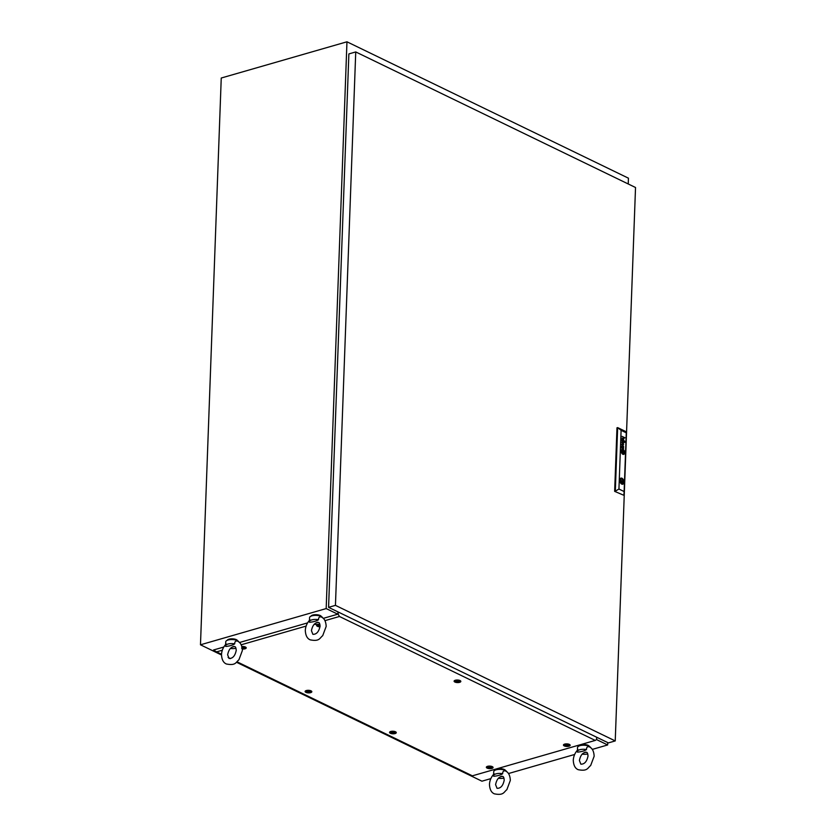 <?xml version="1.0" encoding="UTF-8"?>
<svg xmlns="http://www.w3.org/2000/svg" width="836" height="836" viewBox="0 0 836 836"><rect width="100%" height="100%" fill="white"/><g stroke="black" fill="none" stroke-linecap="round" stroke-linejoin="round"><path stroke-width="1.25" d="M628.233 183.972L628.442 178.183L346.961 41.8L221.247 78.02L200.473 644.796L221.488 654.985M596.507 739.557L607.657 744.96L592.264 749.401M574.656 754.469L508.466 773.551M490.847 778.619L481.944 781.19L236.515 662.269M346.961 41.8L326.176 608.577L337.765 614.188M326.176 608.577L200.473 644.796M607.657 744.96L607.741 742.608M585.806 752.097L584.176 752.578M578.961 746.015A5.256 1.996 2.1 0 1 580.759 744.886A5.256 1.996 2.1 0 1 586.005 744.709A5.256 1.996 2.1 0 1 589.338 746.391M577.383 751.543A6.573 2.498 2.1 0 1 579.724 749.735A6.573 2.498 2.1 0 1 586.475 749.558C584.5 750.906 581.522 751.763 577.54 752.128A6.573 2.498 2.1 0 1 577.383 751.543L577.53 747.499A6.573 2.498 2.1 0 1 579.87 745.691A6.573 2.498 2.1 0 1 586.569 745.503A6.573 2.498 2.1 0 1 590.634 747.697M586.475 749.558C586.485 747.342 587.363 746.412 589.108 746.767L589.244 746.83C592.254 748.074 593.894 751.209 594.145 756.246L590.665 765.536C587.541 767.908 587.635 771.555 578.178 769.684C575.158 768.451 573.527 765.306 573.277 760.269C573.517 756.183 575.074 752.64 577.948 749.631M587.76 753.936A6.573 2.498 2.1 0 1 582.128 754.124M501.997 776.236L500.367 776.728M495.163 770.165A5.256 1.996 2.1 0 1 496.96 769.036A5.256 1.996 2.1 0 1 502.206 768.859A5.256 1.996 2.1 0 1 505.529 770.541M493.574 775.693A6.573 2.498 2.1 0 1 495.915 773.885A6.573 2.498 2.1 0 1 502.666 773.708C500.691 775.056 497.713 775.912 493.731 776.278A6.573 2.498 2.1 0 1 493.574 775.693L493.721 771.638A6.573 2.498 2.1 0 1 496.072 769.841A6.573 2.498 2.1 0 1 502.77 769.642A6.573 2.498 2.1 0 1 506.825 771.837M502.666 773.708C502.687 771.482 503.565 770.552 505.299 770.917L505.435 770.98C508.455 772.224 510.085 775.359 510.336 780.396L506.856 789.686C503.732 792.047 503.836 795.705 494.369 793.834C491.359 792.591 489.718 789.456 489.468 784.419C489.708 780.333 491.265 776.78 494.149 773.781M503.951 778.086A6.573 2.498 2.1 0 1 498.319 778.274M234.028 646.406L232.408 646.886M227.193 640.324A5.256 1.996 2.1 0 1 228.991 639.195A5.256 1.996 2.1 0 1 234.237 639.017A5.256 1.996 2.1 0 1 237.56 640.7M225.605 645.852A6.573 2.498 2.1 0 1 227.956 644.044A6.573 2.498 2.1 0 1 234.697 643.866C232.721 645.214 229.743 646.071 225.762 646.437A6.573 2.498 2.1 0 1 225.605 645.852L225.751 641.808A6.573 2.498 2.1 0 1 228.103 640A6.573 2.498 2.1 0 1 234.801 639.812A6.573 2.498 2.1 0 1 238.856 642.006M234.697 643.866C234.717 641.651 235.595 640.721 237.33 641.076L237.476 641.139C240.486 642.382 242.116 645.517 242.367 650.554L238.887 659.844C235.762 662.216 235.867 665.864 226.399 663.993C223.39 662.76 221.759 659.614 221.498 654.578C221.749 650.492 223.306 646.949 226.18 643.939M235.992 648.245A6.573 2.498 2.1 0 1 230.36 648.433M317.837 622.256L316.207 622.736M311.002 616.174A5.256 1.996 2.1 0 1 312.8 615.045A5.256 1.996 2.1 0 1 318.046 614.868A5.256 1.996 2.1 0 1 321.369 616.56M309.414 621.702A6.573 2.498 2.1 0 1 311.755 619.894A6.573 2.498 2.1 0 1 318.506 619.716C316.53 621.064 313.552 621.921 309.571 622.287A6.573 2.498 2.1 0 1 309.414 621.702L309.56 617.658A6.573 2.498 2.1 0 1 311.912 615.85A6.573 2.498 2.1 0 1 318.61 615.662A6.573 2.498 2.1 0 1 322.665 617.856M318.506 619.716C318.526 617.501 319.404 616.571 321.139 616.926L321.275 616.999C324.295 618.232 325.925 621.378 326.176 626.415L322.696 635.694C319.571 638.067 319.676 641.714 310.208 639.853C307.199 638.61 305.558 635.464 305.307 630.438C305.548 626.342 307.105 622.799 309.978 619.789M319.791 624.095A6.573 2.498 2.1 0 1 314.158 624.293M615.233 740.926L635.527 187.504L355.739 51.937L335.445 605.358L615.233 740.926L608.368 742.901L328.579 607.344L335.445 605.358M328.579 607.344L348.873 53.922L355.739 51.937M621.378 480.982L621.984 481.818L621.378 480.982M622.298 450.886L622.256 450.949A2.226 1.348 73.9 0 0 622.256 451.137A15.247 9.217 73.9 0 0 622.266 451.43A7.482 4.525 73.9 0 0 622.287 451.618L622.318 451.607A7.482 4.525 73.9 0 1 622.308 451.419A15.247 9.217 73.9 0 1 622.287 451.126A2.226 1.348 73.9 0 1 622.287 450.938L622.256 450.949M623.269 450.708L623.269 450.688A3.448 2.09 73.9 0 0 623.123 450.635A2.299 1.39 73.9 0 0 622.987 450.614A6.343 3.835 73.9 0 0 622.684 450.594A2.842 1.714 73.9 0 0 622.371 450.625A2.842 1.714 73.9 0 0 622.36 450.635A1.4 0.846 73.9 0 0 622.172 450.729L622.078 450.959A2.424 1.463 73.9 0 0 622.088 451.315A4.744 2.874 73.9 0 0 622.109 451.513A4.284 2.592 -106.1 0 0 622.193 451.994A3.302 1.996 -106.1 0 0 622.245 452.224A2.529 1.536 -106.1 0 0 622.308 452.464L622.329 452.506A11.244 6.792 -106.1 0 0 622.371 452.631L622.58 452.934A2.832 1.714 -106.1 0 0 622.726 452.987A2.383 1.442 -106.1 0 0 622.945 453.039A17.744 10.722 -106.1 0 0 623.144 453.049A2.153 1.296 -106.1 0 0 623.29 453.049A6.709 4.055 -106.1 0 0 623.478 453.018A1.087 0.658 -106.1 0 1 623.478 453.018A1.087 0.658 -106.1 0 0 623.562 452.987A1.087 0.658 -106.1 0 1 623.499 453.018M621.775 439.945A1.348 0.815 -106.1 0 1 621.775 439.935A1.348 0.815 -106.1 0 1 621.796 439.746L622.12 439.339A1.055 0.637 -106.1 0 1 622.496 439.475L622.81 439.955A1.16 0.7 -106.1 0 1 622.904 440.353A4.953 2.999 -106.1 0 1 622.935 440.697A5.382 3.26 -106.1 0 1 622.945 440.885L623.154 441.523A2.048 1.233 73.9 0 0 623.269 441.565A0.92 0.554 73.9 0 0 623.384 441.596L623.593 441.398A1.045 0.627 73.9 0 0 623.614 440.865L623.395 440.363A1.087 0.658 73.9 0 0 623.175 440.206L623.186 439.861A1.024 0.617 -106.1 0 1 623.437 440.039L623.698 440.467A1.233 0.742 -106.1 0 1 623.813 441A2.56 1.547 -106.1 0 1 623.813 441.241A1.014 0.617 -106.1 0 1 623.813 441.377A8.506 5.141 -106.1 0 1 623.802 441.481L623.781 441.575A3.354 2.027 -106.1 0 1 623.76 441.659L623.729 441.763A0.961 0.585 -106.1 0 1 623.677 441.857L623.614 441.91A1.035 0.627 -106.1 0 1 623.541 441.951L623.478 441.951A3.72 2.247 -106.1 0 1 623.416 441.951L623.353 441.941A23.178 14.013 -106.1 0 1 623.238 441.899A1.526 0.93 -106.1 0 1 623.133 441.847L622.026 441.303A1.421 0.857 73.9 0 0 621.963 441.272L622.005 440.959A1.264 0.763 73.9 0 1 621.775 440.144A1.985 1.202 -106.1 0 1 621.775 439.945M621.681 447.02L621.712 447.009A1.285 0.773 73.9 0 0 621.733 447.208A1.285 0.773 73.9 0 1 621.681 447.02L622.444 447.009A1.923 1.16 -106.1 0 1 622.475 447.145L622.496 447.27A5.476 3.313 -106.1 0 1 622.517 447.396A3.762 2.268 -106.1 0 1 622.527 447.584L622.193 447.96A1.86 1.129 73.9 0 1 622.099 447.908L622.068 447.918A1.86 1.129 73.9 0 0 622.162 447.971L622.193 447.96M621.796 446.142A0.93 0.564 73.9 0 1 622.172 446.236L622.506 446.685A0.93 0.564 73.9 0 1 622.58 446.926A1.484 0.899 73.9 0 1 622.621 447.176A3.981 2.403 73.9 0 1 622.653 447.49A6.981 4.222 -106.1 0 1 622.663 447.678L622.695 447.668A6.981 4.222 -106.1 0 0 622.684 447.479L622.684 447.479A3.981 2.403 73.9 0 0 622.653 447.166A1.484 0.899 73.9 0 0 622.611 446.915A0.93 0.564 73.9 0 0 622.538 446.675L622.203 446.225A1.066 0.637 73.9 0 0 621.796 446.142L621.566 446.445A1.129 0.679 73.9 0 0 621.535 446.643A1.735 1.045 73.9 0 0 621.524 446.727A1.735 1.045 73.9 0 0 621.524 446.915A1.442 0.867 73.9 0 0 621.545 447.114A1.108 0.669 -106.1 0 0 621.691 447.615A1.86 1.118 -106.1 0 0 621.754 447.741A1.254 0.763 -106.1 0 0 621.639 447.688A1.254 0.763 -106.1 0 1 621.723 447.751L621.754 447.741M621.848 450.813L621.827 450.991A1.641 0.993 73.9 0 0 621.838 451.221A8.423 5.1 73.9 0 0 621.848 451.409L621.89 451.398A8.423 5.1 73.9 0 1 621.869 451.21A1.641 0.993 73.9 0 1 621.859 450.98L621.88 450.803M622.36 449.967A2.529 1.536 73.9 0 1 622.402 449.956A3.083 1.86 73.9 0 1 622.893 449.956A1.756 1.066 73.9 0 1 623.186 450.071A1.17 0.711 73.9 0 1 623.562 450.447A2.456 1.484 73.9 0 1 623.938 451.21A2.696 1.63 73.9 0 1 624.189 452.36L624.22 452.349A2.696 1.63 73.9 0 0 623.969 451.2A2.456 1.484 73.9 0 0 623.593 450.437A1.17 0.711 73.9 0 0 623.228 450.061A1.756 1.066 73.9 0 0 622.924 449.946A3.083 1.86 73.9 0 0 622.433 449.956A2.529 1.536 73.9 0 0 622.371 449.967A2.529 1.536 73.9 0 0 622.047 450.134A2.059 1.244 73.9 0 0 621.796 450.426A1.264 0.763 73.9 0 0 621.65 451.106A2.08 1.254 73.9 0 0 621.66 451.294A3.083 1.871 -106.1 0 0 621.817 452.151A2.456 1.484 -106.1 0 0 622.141 452.976A1.609 0.972 -106.1 0 0 622.496 453.446A1.076 0.648 -106.1 0 0 622.778 453.635A3.49 2.111 -106.1 0 0 623.081 453.718A2.257 1.359 -106.1 0 0 623.457 453.687A2.257 1.359 -106.1 0 0 623.51 453.676A2.257 1.359 -106.1 0 1 623.437 453.697M624.649 452.652A2.665 1.609 73.9 0 0 622.203 449.266A2.665 1.609 73.9 0 0 621.232 450.991A2.665 1.609 73.9 0 0 623.677 454.376A2.665 1.609 73.9 0 0 624.649 452.652M623.656 454.376A2.665 1.609 73.9 0 0 624.617 452.663A2.665 1.609 73.9 0 0 622.183 449.266M621.67 450.092A1.912 1.16 73.9 0 0 621.409 450.991A1.912 1.16 73.9 0 0 621.409 451.012A2.247 1.359 73.9 0 0 621.409 451.2L621.441 451.189A2.247 1.359 73.9 0 1 621.441 451.001A1.912 1.16 73.9 0 1 621.441 450.98A1.912 1.16 73.9 0 1 621.702 450.081A2.654 1.609 73.9 0 1 622.256 449.632A2.612 1.578 73.9 0 1 622.308 449.611A2.612 1.578 73.9 0 0 622.277 449.622A2.612 1.578 73.9 0 0 622.214 449.643A2.654 1.609 73.9 0 0 621.67 450.092L621.702 450.081M622.715 484.232A3.177 1.923 73.9 0 0 623.771 482.769A3.177 1.923 73.9 0 0 623.834 482.173A3.177 1.923 73.9 0 0 623.813 481.546A3.177 1.923 73.9 0 0 620.949 478.129M623.907 482.163A3.177 1.923 73.9 0 0 620.981 478.119A3.177 1.923 73.9 0 0 619.821 480.177A3.177 1.923 73.9 0 0 622.747 484.222A3.177 1.923 73.9 0 0 623.907 482.163M619.852 480.867L620.437 481.149A2.195 1.327 73.9 0 0 622.402 483.292A2.195 1.327 73.9 0 0 623.123 482.445L623.771 482.769M624.795 441.481L624.492 440.875L624.795 441.481M624.764 442.38L624.461 441.774L624.764 442.38M621.096 430.321L618.943 489.029L624.116 491.537L626.268 432.829L621.096 430.321L617.647 427.604L616.978 427.802L614.648 491.359L623.875 495.309L614.648 491.359M622.695 447.668L622.904 448.305A5.267 3.187 -106.1 0 0 622.998 448.336A5.267 3.187 -106.1 0 1 622.872 448.305L622.904 448.305M621.618 448.044L622.914 448.639A2.351 1.421 73.9 0 0 623.113 448.723L623.457 448.577A1.129 0.679 73.9 0 0 622.935 446.643L622.924 446.988A1.588 0.961 -106.1 0 1 623.019 447.041A0.867 0.522 -106.1 0 1 623.123 447.124L623.374 447.762A1.609 0.972 -106.1 0 1 623.363 448.054L623.196 448.368M623.301 448.723L623.426 448.587A1.129 0.679 73.9 0 0 622.935 446.664M623.656 444.48L622.015 442.902L623.719 442.662L621.712 442.557L623.342 444.48L621.639 444.7L623.583 446.539L621.942 444.71L623.656 444.48L622.015 442.902M623.531 438.795L623.74 438.43A1.212 0.731 -106.1 0 0 623.698 437.928L623.541 437.552A1.045 0.637 -106.1 0 0 623.51 437.5L623.468 437.447A1.003 0.606 -106.1 0 0 623.416 437.406L623.363 437.364A5.789 3.501 -106.1 0 0 623.311 437.332A1.035 0.627 -106.1 0 0 623.259 437.301L623.687 437.51A1.003 0.606 73.9 0 1 623.771 437.698L623.771 437.698A4.41 2.665 -106.1 0 1 623.823 437.855L623.875 438.033A1.766 1.066 73.9 0 1 623.917 438.482A1.108 0.669 73.9 0 1 623.875 438.879A1.108 0.669 73.9 0 0 623.886 438.492A1.766 1.066 73.9 0 0 623.844 438.043L623.875 438.033M623.489 438.806L623.374 438.795A1.63 0.982 -106.1 0 1 623.217 438.743L621.88 438.095L623.207 439.088A1.965 1.191 73.9 0 0 623.269 439.119A8.329 5.037 73.9 0 0 623.384 439.161A0.92 0.554 -106.1 0 0 623.478 439.182A1.212 0.731 73.9 0 0 623.593 439.182M623.437 450.855A1.066 0.648 -106.1 0 1 623.531 451.064A1.787 1.076 73.9 0 1 623.656 451.492A15.508 9.374 73.9 0 1 623.719 451.806A15.508 9.374 73.9 0 0 623.625 451.503A1.787 1.076 73.9 0 0 623.499 451.074L623.531 451.064M623.771 452.767L623.771 452.642A18.382 11.108 -106.1 0 0 623.76 452.339A2.1 1.275 -106.1 0 0 623.74 452.14L623.771 452.13A3.083 1.86 73.9 0 0 623.719 451.806L623.719 451.806A3.083 1.86 73.9 0 1 623.74 452.14A2.1 1.275 -106.1 0 1 623.792 452.328A18.382 11.108 -106.1 0 1 623.813 452.631L623.677 452.934A2.581 1.557 -106.1 0 1 623.562 452.987L623.562 452.987A2.581 1.557 -106.1 0 0 623.646 452.945L623.802 452.757M622.392 450.311A2.581 1.567 73.9 0 0 622.256 450.364L622.298 450.353A2.581 1.567 73.9 0 1 622.423 450.301L622.423 450.301A2.581 1.567 73.9 0 0 622.392 450.311A2.581 1.567 73.9 0 1 622.663 450.27A4.452 2.696 73.9 0 1 622.987 450.29A1.944 1.17 73.9 0 1 623.207 450.343L623.28 450.395A1.087 0.658 73.9 0 1 623.687 451.012A4.18 2.529 73.9 0 1 623.855 451.513A2.048 1.244 73.9 0 1 623.938 451.858A4.588 2.769 73.9 0 1 623.99 452.234A5.298 3.208 -106.1 0 1 624.011 452.433A1.233 0.742 -106.1 0 1 624.022 452.715L623.907 453.028A1.348 0.815 -106.1 0 1 623.813 453.143A1.682 1.014 -106.1 0 1 623.729 453.216A2.195 1.327 -106.1 0 1 623.635 453.269A2.508 1.515 -106.1 0 1 623.489 453.321A3.281 1.985 -106.1 0 1 623.478 453.331A3.281 1.985 -106.1 0 1 623.269 453.373A2.968 1.797 -106.1 0 1 622.883 453.342A5.747 3.469 -106.1 0 1 622.736 453.311L622.444 453.091A1.306 0.794 -106.1 0 1 622.162 452.558A6.918 4.18 -106.1 0 1 622.078 452.307A1.975 1.191 -106.1 0 1 621.984 451.952A21.955 13.271 -106.1 0 1 621.932 451.691A1.797 1.087 -106.1 0 1 621.89 451.398M618.943 489.029L615.317 491.171L617.647 427.604L626.206 431.752L626.268 432.829M623.875 495.309L624.116 491.537M623.813 481.546L623.165 481.233A2.195 1.327 73.9 0 0 621.19 479.08A2.195 1.327 73.9 0 0 620.479 479.927L619.884 479.645M622.277 449.622L622.308 449.611A2.612 1.578 73.9 0 1 623.029 449.663A1.871 1.129 73.9 0 1 623.698 450.228A2.518 1.526 73.9 0 1 624.158 451.074A2.717 1.641 73.9 0 1 624.346 451.733A2.539 1.536 73.9 0 1 624.44 452.454A3.104 1.871 -106.1 0 1 624.44 452.642A1.703 1.024 -106.1 0 1 624.325 453.269A2.445 1.473 -106.1 0 1 624.043 453.739A2.466 1.494 -106.1 0 1 623.593 454.021A2.466 1.494 -106.1 0 1 623.499 454.042A2.926 1.776 -106.1 0 1 622.924 454A1.808 1.097 -106.1 0 1 622.433 453.697A2.174 1.317 -106.1 0 1 621.911 452.966A2.769 1.682 -106.1 0 1 621.587 452.13A2.56 1.547 -106.1 0 1 621.441 451.189M623.593 454.021L623.562 454.032A2.466 1.494 -106.1 0 1 623.562 454.032A2.466 1.494 -106.1 0 1 623.468 454.052A2.926 1.776 -106.1 0 1 622.893 454.011A1.808 1.097 -106.1 0 1 622.402 453.708A2.174 1.317 -106.1 0 1 621.88 452.976A2.769 1.682 -106.1 0 1 621.556 452.14A2.56 1.547 -106.1 0 1 621.409 451.2M624.22 452.349A2.299 1.39 -106.1 0 1 624.231 452.537A1.599 0.961 73.9 0 1 624.22 452.798A0.899 0.543 -106.1 0 1 624.189 452.945A1.62 0.982 -106.1 0 1 624.084 453.206A1.703 1.035 -106.1 0 1 623.792 453.54A4.379 2.644 -106.1 0 1 623.51 453.676L623.51 453.676A4.379 2.644 -106.1 0 0 623.76 453.551L623.792 453.54M623.76 453.551A1.703 1.035 -106.1 0 0 624.053 453.216L624.084 453.206A1.62 0.982 -106.1 0 0 624.158 452.955L624.189 452.945A0.899 0.543 -106.1 0 0 624.189 452.809A1.599 0.961 73.9 0 0 624.199 452.548M623.478 453.331L623.457 453.331A3.281 1.985 -106.1 0 1 623.437 453.342A3.281 1.985 -106.1 0 1 623.238 453.373A2.968 1.797 -106.1 0 1 622.841 453.352A5.747 3.469 -106.1 0 1 622.705 453.321L622.412 453.102A1.306 0.794 -106.1 0 1 622.13 452.569A6.918 4.18 -106.1 0 1 622.047 452.318A1.975 1.191 -106.1 0 1 621.953 451.962A21.955 13.271 -106.1 0 1 621.9 451.701A1.797 1.087 -106.1 0 1 621.848 451.409M622.663 447.678L622.715 448.211M621.88 447.73L621.744 447.417A1.055 0.637 73.9 0 1 621.702 447.218L621.733 447.208A1.055 0.637 73.9 0 0 621.775 447.406L621.911 447.72M621.911 444.721L623.593 446.236M623.342 444.48L621.65 444.355M623.677 443.038L621.712 442.568M622.799 441.345L622.444 441.178A1.285 0.773 -106.1 0 1 622.256 441.053A0.951 0.575 -106.1 0 0 622.412 441.189L622.799 441.345A4.441 2.686 73.9 0 0 622.789 441.074L622.778 440.812A4.828 2.916 -106.1 0 0 622.757 440.614A1.578 0.951 73.9 0 0 622.726 440.332L622.172 439.736M622.047 439.36L622.088 439.349A1.055 0.637 -106.1 0 1 622.465 439.485L622.778 439.966A1.16 0.7 -106.1 0 1 622.872 440.363A4.953 2.999 -106.1 0 1 622.904 440.708A5.382 3.26 -106.1 0 1 622.914 440.896L622.966 441.429M623.186 439.882A1.024 0.617 -106.1 0 1 623.405 440.049L623.666 440.478A1.233 0.742 -106.1 0 1 623.771 441.011A2.56 1.547 -106.1 0 1 623.781 441.251A1.014 0.617 -106.1 0 1 623.781 441.387A8.506 5.141 -106.1 0 1 623.771 441.492L623.75 441.586A3.354 2.027 -106.1 0 1 623.729 441.669L623.698 441.774A0.961 0.585 -106.1 0 1 623.635 441.868L623.583 441.92A1.035 0.627 -106.1 0 1 623.52 441.951L623.541 441.951M623.687 437.51L623.656 437.521A1.003 0.606 73.9 0 1 623.74 437.709A4.41 2.665 -106.1 0 1 623.792 437.865L623.844 438.043M623.468 438.816L623.342 438.806A1.63 0.982 -106.1 0 1 623.186 438.754L621.88 438.127M621.942 436.35L624.931 437.771M624.764 441.46L624.492 440.896M623.238 450.698A3.448 2.09 73.9 0 0 623.081 450.646A2.299 1.39 73.9 0 0 622.956 450.625A6.343 3.835 73.9 0 0 622.653 450.594A2.842 1.714 73.9 0 0 622.36 450.635M622.35 451.983A6.354 3.846 -106.1 0 1 622.318 451.607A6.354 3.846 -106.1 0 0 622.318 451.983L622.35 451.983A3.271 1.975 -106.1 0 0 622.412 452.349L622.486 452.579A1.087 0.658 -106.1 0 0 622.548 452.621A4.17 2.518 -106.1 0 0 622.83 452.704A97.885 59.178 -106.1 0 0 623.05 452.757A97.885 59.178 -106.1 0 1 622.789 452.715A4.17 2.518 -106.1 0 1 622.517 452.631A1.087 0.658 -106.1 0 1 622.475 452.61L622.381 452.36A3.271 1.975 -106.1 0 1 622.318 451.983M622.329 450.855L622.381 450.844A2.038 1.233 73.9 0 1 622.517 450.834A3.417 2.059 73.9 0 1 622.778 450.876A24.85 15.027 73.9 0 1 623.06 450.938A4.337 2.623 73.9 0 1 623.311 451.012A2.006 1.212 73.9 0 1 623.363 451.032L623.426 451.126A0.878 0.522 73.9 0 1 623.478 451.346A4.87 2.947 73.9 0 1 623.562 452.025A5.298 3.208 73.9 0 1 623.583 452.224A698.196 422.128 -106.1 0 1 623.593 452.506A1.985 1.202 -106.1 0 1 623.593 452.704L623.52 452.788A2.383 1.442 -106.1 0 1 623.437 452.798A1.223 0.742 -106.1 0 1 623.363 452.798L623.363 452.798A1.223 0.742 -106.1 0 0 623.405 452.809L623.437 452.798A2.383 1.442 -106.1 0 1 623.405 452.809M622.538 451.022L623.395 451.409L623.342 452.642L622.496 452.224L622.538 451.001L623.395 451.409M623.311 452.621L623.353 451.419M619.831 480.115L620.479 479.927M622.203 481.505L623.165 481.233M620.479 480.888A2.195 1.327 73.9 0 0 619.904 480.094M621.566 482.894L621.138 482.058M621.587 482.278L623.823 481.64M621.347 482.957L623.123 482.445M460.04 680.556A3.365 1.285 2.1 0 1 460.772 681.162A3.365 1.285 2.1 0 1 458.912 682.5A3.365 1.285 2.1 0 1 454.888 682.04A3.365 1.285 2.1 0 1 454.178 680.922A3.365 1.285 2.1 0 1 456.665 680.034A3.365 1.285 2.1 0 1 460.04 680.556M569.389 744.416A3.365 1.285 2.1 0 1 570.121 745.022A3.365 1.285 2.1 0 1 568.261 746.36A3.365 1.285 2.1 0 1 564.237 745.9A3.365 1.285 2.1 0 1 563.527 744.782A3.365 1.285 2.1 0 1 566.014 743.894A3.365 1.285 2.1 0 1 569.389 744.416M492.289 766.633A3.365 1.285 2.1 0 1 493.021 767.239A3.365 1.285 2.1 0 1 491.16 768.577A3.365 1.285 2.1 0 1 487.137 768.117A3.365 1.285 2.1 0 1 486.427 766.999A3.365 1.285 2.1 0 1 488.914 766.11A3.365 1.285 2.1 0 1 492.289 766.633M395.491 731.772A3.365 1.285 2.1 0 1 396.222 732.378A3.365 1.285 2.1 0 1 394.362 733.726A3.365 1.285 2.1 0 1 390.339 733.266A3.365 1.285 2.1 0 1 389.628 732.137A3.365 1.285 2.1 0 1 392.115 731.249A3.365 1.285 2.1 0 1 395.491 731.772M311.055 690.86A3.365 1.285 2.1 0 1 311.776 691.466A3.365 1.285 2.1 0 1 309.916 692.804A3.365 1.285 2.1 0 1 305.892 692.344A3.365 1.285 2.1 0 1 305.182 691.226A3.365 1.285 2.1 0 1 307.669 690.337A3.365 1.285 2.1 0 1 311.055 690.86M241.865 646.51A3.365 1.285 2.1 0 1 245.429 647.022A3.365 1.285 2.1 0 1 246.16 647.628A3.365 1.285 2.1 0 1 242.335 649.018M320 626.833A3.365 1.285 2.1 0 1 317.377 626.289A3.365 1.285 2.1 0 1 316.666 625.171A3.365 1.285 2.1 0 1 319.843 624.262M237.058 661.809L472.382 775.829L595.253 740.424L339.447 616.477L324.974 620.646M306.122 626.08L241.165 644.796M222.313 650.22L216.576 651.881L221.519 654.274M228.124 657.472L230.443 658.601M338.434 612.119L338.11 614.094L339.447 616.477M595.253 740.424L596.726 739.4L596.549 737.185M338.12 613.645L337.19 613.917M216.576 651.881L213.556 649.98L223.787 647.033M239.462 642.518L307.596 622.883M323.26 618.368L338.11 614.094M337.943 611.879L337.88 613.718M320.052 625.568L318.735 625.986L320.042 626.321M320.031 626.488A1.4 0.533 2.1 0 1 318.871 626.268A1.4 0.533 2.1 0 1 318.694 625.673A1.4 0.533 2.1 0 1 320.042 625.422M320.031 626.551A2.623 1.003 2.1 0 1 317.941 626.133A2.623 1.003 2.1 0 1 317.335 625.453A2.623 1.003 2.1 0 1 319.916 624.544M318.955 625.871L320.052 626.112M244.049 648.13L241.635 648.213L243.84 648.046M242.158 647.681A1.4 0.533 2.1 0 1 243.913 647.858A1.4 0.533 2.1 0 1 243.966 648.517A1.4 0.533 2.1 0 1 242.304 648.642M241.959 646.803A2.623 1.003 2.1 0 1 244.864 647.189A2.623 1.003 2.1 0 1 245.481 647.858A2.623 1.003 2.1 0 1 242.315 648.726M241.646 648.015L244.06 647.921M309.665 691.968L307.251 692.051L309.456 691.894M307.387 692.323A1.4 0.533 2.1 0 1 307.554 691.571A1.4 0.533 2.1 0 1 309.529 691.696A1.4 0.533 2.1 0 1 309.362 692.448A1.4 0.533 2.1 0 1 307.387 692.323M306.467 692.187A2.623 1.003 2.1 0 1 305.851 691.508A2.623 1.003 2.1 0 1 307.596 690.63A2.623 1.003 2.1 0 1 310.48 691.027A2.623 1.003 2.1 0 1 311.096 691.696A2.623 1.003 2.1 0 1 309.351 692.574A2.623 1.003 2.1 0 1 306.467 692.187M307.261 691.853L309.675 691.759M394.111 732.879L391.697 732.963L393.902 732.806M392.063 732.44L391.697 732.963M391.833 733.235A1.4 0.533 2.1 0 1 392 732.493A1.4 0.533 2.1 0 1 393.975 732.618A1.4 0.533 2.1 0 1 393.798 733.36A1.4 0.533 2.1 0 1 391.833 733.235M390.903 733.099A2.623 1.003 2.1 0 1 390.287 732.42A2.623 1.003 2.1 0 1 392.032 731.552A2.623 1.003 2.1 0 1 394.926 731.939A2.623 1.003 2.1 0 1 395.543 732.618A2.623 1.003 2.1 0 1 393.798 733.485A2.623 1.003 2.1 0 1 390.903 733.099M391.697 732.764L394.111 732.681M490.899 767.741L488.485 767.824L490.69 767.657M488.621 768.085A1.4 0.533 2.1 0 1 488.799 767.343A1.4 0.533 2.1 0 1 490.774 767.469A1.4 0.533 2.1 0 1 490.596 768.221A1.4 0.533 2.1 0 1 488.621 768.085M487.701 767.96A2.623 1.003 2.1 0 1 487.085 767.281A2.623 1.003 2.1 0 1 488.83 766.403A2.623 1.003 2.1 0 1 491.725 766.8A2.623 1.003 2.1 0 1 492.341 767.469A2.623 1.003 2.1 0 1 490.596 768.347A2.623 1.003 2.1 0 1 487.701 767.96M488.496 767.626L490.91 767.532M568.01 745.524L565.596 745.607L567.801 745.44M565.721 745.869A1.4 0.533 2.1 0 1 565.899 745.127A1.4 0.533 2.1 0 1 567.874 745.252A1.4 0.533 2.1 0 1 567.696 746.005A1.4 0.533 2.1 0 1 565.721 745.869M564.802 745.743A2.623 1.003 2.1 0 1 564.185 745.064A2.623 1.003 2.1 0 1 565.93 744.186A2.623 1.003 2.1 0 1 568.825 744.583A2.623 1.003 2.1 0 1 569.441 745.252A2.623 1.003 2.1 0 1 567.696 746.13A2.623 1.003 2.1 0 1 564.802 745.743M565.596 745.409L568.01 745.315M458.661 681.664L456.247 681.748L458.452 681.58M456.372 682.009A1.4 0.533 2.1 0 1 456.55 681.267A1.4 0.533 2.1 0 1 458.525 681.392A1.4 0.533 2.1 0 1 458.347 682.134A1.4 0.533 2.1 0 1 456.372 682.009M455.453 681.873A2.623 1.003 2.1 0 1 454.836 681.204A2.623 1.003 2.1 0 1 456.581 680.326A2.623 1.003 2.1 0 1 459.476 680.723A2.623 1.003 2.1 0 1 460.093 681.392A2.623 1.003 2.1 0 1 458.347 682.27A2.623 1.003 2.1 0 1 455.453 681.873M456.247 681.539L458.661 681.455M579.4 760.499C580.539 754.95 582.932 752.233 586.569 752.348C587.269 752.295 587.76 753.529 588.022 756.026C586.872 761.575 584.489 764.292 580.842 764.167L579.4 760.499M495.591 784.649C496.741 779.1 499.123 776.383 502.77 776.498C503.471 776.445 503.951 777.668 504.212 780.176C503.073 785.725 500.68 788.432 497.044 788.317L495.591 784.649M227.632 654.807C228.771 649.258 231.164 646.542 234.801 646.656C235.501 646.604 235.982 647.837 236.243 650.335C235.104 655.884 232.711 658.601 229.074 658.475L227.632 654.807M311.431 630.657C312.58 625.109 314.963 622.392 318.61 622.517C319.31 622.465 319.791 623.687 320.052 626.185C318.913 631.734 316.52 634.451 312.883 634.325L311.431 630.657M620.761 482.173L621.984 481.818M620.113 480.993L621.618 480.554M317.335 625.453L317.356 624.649M245.481 647.858L245.512 647.064M305.851 691.508L305.871 690.703M311.096 691.696L311.128 690.902M390.287 732.42L390.318 731.625M395.543 732.618L395.574 731.813M487.085 767.281L487.116 766.476M492.341 767.469L492.362 766.675M564.185 745.064L564.216 744.259M569.441 745.252L569.473 744.458M454.836 681.204L454.868 680.399M460.093 681.392L460.124 680.598"/></g></svg>
